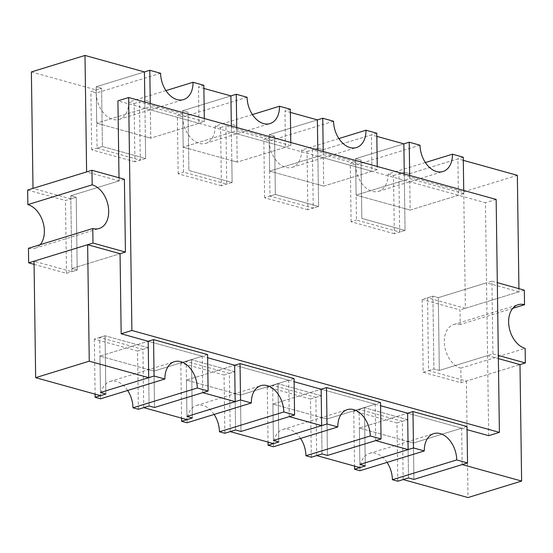 <?xml version="1.0" encoding="UTF-8"?>
<svg xmlns="http://www.w3.org/2000/svg" width="553" height="553" viewBox="0 0 553 553"><rect width="100%" height="100%" fill="white"/><g stroke="black" fill="none" stroke-linecap="round" stroke-linejoin="round"><path stroke-width="0.41" stroke-dasharray="2.77 2.07" d="M165.935 90.609L128.711 102.056L134.116 103.556L134.925 161.787L145.646 158.49L102.409 146.504L101.6 88.273L96.194 86.773L144.437 71.931L96.194 86.773L96.699 123.167L102.105 124.667L96.699 123.167L96.194 86.773L101.6 88.273L102.105 124.667L145.342 136.653L102.105 124.667L102.409 146.504L145.646 158.49L145.342 136.653L150.748 138.153L145.342 136.653L144.831 100.259L150.236 101.759L150.748 138.153L198.99 123.312L198.486 86.918L203.884 88.418M150.264 103.535L150.305 106.681L96.699 123.167L144.948 108.326L198.99 123.312M144.858 102.035L144.948 108.326M409.676 175.46L409.725 178.612L356.118 195.098L361.524 196.598L361.012 160.197L355.607 158.697L403.856 143.863L355.607 158.697L356.118 195.098L355.607 158.697L361.012 160.197L361.828 218.435L405.059 230.421L404.755 208.585L410.16 210.085L458.402 195.244L457.898 158.849L409.655 173.683L410.16 210.085L356.118 195.098L404.361 180.257L458.402 195.244M404.271 173.96L404.361 180.257M323.208 151.487L323.249 154.633L269.643 171.119L275.048 172.619L274.544 136.225L269.138 134.725L317.381 119.883L269.138 134.725L269.643 171.119L269.138 134.725L274.544 136.225L275.353 194.456L318.59 206.449L318.286 184.605L323.692 186.105L371.934 171.264L371.429 134.87L323.18 149.711L323.692 186.105L269.643 171.119L317.892 156.278L371.934 171.264M317.802 149.987L317.892 156.278M252.41 114.582L215.179 126.036L220.585 127.529L221.4 185.767L232.122 182.469L188.884 170.483L188.068 112.245L182.663 110.745L230.912 95.911L182.663 110.745L183.174 147.146L188.58 148.639L183.174 147.146L182.663 110.745L188.068 112.245L188.58 148.639L231.811 160.633L188.58 148.639L188.884 170.483L232.122 182.469L231.811 160.633L237.216 162.133L231.811 160.633L231.306 124.231L236.712 125.731L237.216 162.133L285.466 147.292L284.954 110.89L290.36 112.39M236.732 127.508L236.781 130.653L183.174 147.146L231.417 132.305L285.466 147.292M231.334 126.008L231.417 132.305M397.794 481.221L396.985 422.983L353.747 410.997L364.468 407.699L364.773 429.536L408.01 441.522L408.515 477.923L407.706 419.686L364.468 407.699L364.773 429.536L359.367 428.036L407.616 413.195L359.367 428.036L359.879 464.437L359.367 428.036L413.416 443.022L461.658 428.181L407.616 413.195L467.064 429.681M311.325 457.241L310.51 399.01L267.279 387.017L278 383.72L278.304 405.556L321.535 417.55L322.046 453.944L321.231 395.713L278 383.72L278.304 405.556L272.899 404.063L321.141 389.222L272.899 404.063L273.403 440.458L272.899 404.063L326.941 419.05L375.19 404.208L321.141 389.222L380.588 405.708M224.857 433.269L224.041 375.031L180.803 363.045L191.525 359.747L191.829 381.584L235.066 393.57L235.578 429.971L234.762 371.734L191.525 359.747L191.829 381.584L186.423 380.084L234.672 365.243L186.423 380.084L186.935 416.485L186.423 380.084L240.472 395.07L288.714 380.229L234.672 365.243L294.12 381.729M138.381 409.289L137.566 351.051L94.335 339.065L105.056 335.768L105.36 357.604L148.598 369.598L149.103 405.992L148.287 347.754L105.056 335.768L105.36 357.604L99.955 356.111L148.197 341.27L99.955 356.111L100.466 392.506L99.955 356.111L153.997 371.091L202.246 356.256L148.197 341.27L207.651 357.75M31.383 71.938L96.236 89.918L97.052 148.156L140.289 160.142L139.474 101.904L182.711 113.897L183.52 172.128L226.758 184.121L225.942 125.884L269.18 137.87L269.995 196.108L313.233 208.094L312.417 149.856L355.655 161.849L356.464 220.08L399.701 232.073L398.886 173.836L463.739 191.815L465.37 308.291L518.97 291.797L518.928 288.652M427.538 297.797L428.554 370.593L466.386 381.079L519.993 364.593L461.022 382.731L423.19 372.238L422.174 299.45L432.895 296.152L438.301 297.645L432.895 296.152L427.538 297.797L465.37 308.291M466.386 381.079L468.011 497.555M403.158 479.569L402.342 421.338L359.111 409.344L359.92 467.582M316.682 455.596L315.874 397.358L272.636 385.372L273.452 443.603M230.214 431.617L229.398 373.379L186.167 361.392L186.976 419.63M143.745 407.644L142.93 349.406L99.692 337.42L100.508 395.651M34.072 264.348L66.498 273.341L77.22 270.044L71.814 268.544L77.22 270.044L71.855 271.689L34.03 261.203M71.855 271.689L70.839 198.893L33.007 188.407M423.19 372.238L433.911 368.941L432.895 296.152L433.911 368.941L439.317 370.441L438.301 297.645L439.317 370.441L487.559 355.6L498.371 358.6M428.554 370.593L433.911 368.941L439.317 370.441L492.923 353.955L491.907 281.159L438.301 297.645L486.543 282.811L487.559 355.6M27.65 190.052L65.482 200.545L76.203 197.248L77.22 270.044L76.203 197.248L70.798 195.748L71.814 268.544L120.056 253.703L71.814 268.544L70.798 195.748L119.04 180.907L86.614 171.921M118.999 177.762L119.04 180.907M517.345 175.329L463.739 191.815M333.549 121.231L269.228 141.022L263.822 139.522L274.544 136.225L269.18 137.87M220.585 127.529L225.942 125.884M290.318 109.245L284.954 110.89M247.08 97.259L182.753 117.042L177.347 115.542L182.711 113.897M134.116 103.556L139.474 101.904M203.843 85.266L198.486 86.918M160.605 73.279L96.284 93.063L90.879 91.57L101.6 88.273L96.236 89.918M338.878 138.561L301.655 150.008L307.053 151.508L307.869 209.746L318.59 206.449L275.353 194.456L275.048 172.619L318.286 184.605L317.775 148.211L312.417 149.856M307.053 151.508L317.775 148.211L323.18 149.711L323.692 186.105L377.298 169.619L377.25 166.467M376.828 136.37L371.429 134.87M420.024 145.211L355.697 164.994L350.291 163.494L355.655 161.849M425.354 162.534L388.123 173.988L393.529 175.488L394.337 233.719L405.059 230.421L361.828 218.435L361.524 196.598L404.755 208.585L404.25 172.19L398.886 173.836M393.529 175.488L404.25 172.19L409.655 173.683L410.16 210.085L463.767 193.591L463.725 190.446M463.303 160.342L457.898 158.849M202.751 392.651L202.246 356.256M289.226 416.63L288.714 380.229M375.694 440.603L375.19 404.208M462.17 464.582L461.658 428.181M518.97 291.797L486.543 282.811M224.041 375.031L234.762 371.734L235.066 393.57L240.472 395.07L240.977 431.464L240.472 395.07L294.078 378.584M310.51 399.01L321.231 395.713L321.535 417.55L326.941 419.05L327.452 455.444L326.941 419.05L380.547 402.556M396.985 422.983L407.706 419.686L408.01 441.522L413.416 443.022L413.921 479.416L413.416 443.022L467.022 426.536M137.566 351.051L148.287 347.754L148.598 369.598L153.997 371.091L154.508 407.492L153.997 371.091L207.603 354.604M124.404 179.262L70.798 195.748L76.203 197.248L70.839 198.893M105.36 357.604L105.865 394.006L105.36 357.604M142.93 349.406L148.287 347.754L105.056 335.768L99.692 337.42M307.869 209.746L264.631 197.753L275.353 194.456L269.995 196.108M376.787 133.218L323.18 149.711L317.775 148.211L318.59 206.449L313.233 208.094M221.4 185.767L178.163 173.78L183.52 172.128M236.781 130.653L290.823 145.639L237.216 162.133L236.712 125.731L231.306 124.231L232.122 182.469L226.758 184.121M134.925 161.787L91.687 149.801L102.409 146.504L97.052 148.156M150.305 106.681L204.354 121.667L150.748 138.153L150.236 101.759L144.831 100.259L145.646 158.49L140.289 160.142M364.773 429.536L365.284 465.93L364.773 429.536M402.342 421.338L407.706 419.686L364.468 407.699L359.111 409.344M278.304 405.556L278.809 441.958L278.304 405.556M315.874 397.358L321.231 395.713L278 383.72L272.636 385.372M191.829 381.584L192.34 417.978L191.829 381.584M229.398 373.379L234.762 371.734L191.525 359.747L186.167 361.392M394.337 233.719L351.107 221.732L356.464 220.08M463.255 157.197L409.655 173.683L404.25 172.19L405.059 230.421L399.701 232.073M28.466 248.29A22.839 15.443 72.9 0 0 34.874 248.283A22.839 15.443 72.9 0 0 40.182 244.689M66.498 273.341L65.482 200.545M128.711 102.056A22.839 15.443 -107.1 0 1 119.206 119.393A22.839 15.443 -107.1 0 1 112.798 119.4A22.839 15.443 -107.1 0 1 96.284 93.063M204.354 121.667L204.306 118.515M91.687 149.801L90.879 91.57M461.022 382.731L460.822 368.174L525.15 348.383M512.818 308.311L460.214 324.493L460.006 309.936L422.174 299.45M524.334 290.152L460.006 309.936M460.214 324.493A22.839 15.443 72.9 0 0 453.799 324.507A22.839 15.443 72.9 0 0 444.702 346.358A22.839 15.443 72.9 0 0 460.822 368.174M491.907 281.159L497.313 282.659M492.923 353.955L498.329 355.455M215.179 126.036A22.839 15.443 -107.1 0 1 205.681 143.365A22.839 15.443 -107.1 0 1 199.274 143.379A22.839 15.443 -107.1 0 1 182.753 117.042M290.823 145.639L290.781 142.494M178.163 173.78L177.347 115.542M301.655 150.008A22.839 15.443 -107.1 0 1 292.15 167.345A22.839 15.443 -107.1 0 1 285.742 167.352A22.839 15.443 -107.1 0 1 269.228 141.022M323.249 154.633L377.298 169.619M264.631 197.753L263.822 139.522M388.123 173.988A22.839 15.443 -107.1 0 1 378.625 191.317A22.839 15.443 -107.1 0 1 372.217 191.331A22.839 15.443 -107.1 0 1 355.697 164.994M409.725 178.612L463.767 193.591M351.107 221.732L350.291 163.494M94.335 339.065L95.102 394.151M127.646 390.466A22.839 15.443 72.9 0 0 110.047 381.466A22.839 15.443 72.9 0 0 100.549 398.803M180.803 363.045L181.571 418.13M214.122 414.439A22.839 15.443 72.9 0 0 196.522 405.446A22.839 15.443 72.9 0 0 187.025 422.775M267.279 387.017L268.046 442.11M300.59 438.418A22.839 15.443 72.9 0 0 282.991 429.418A22.839 15.443 72.9 0 0 273.493 446.755M353.747 410.997L354.514 466.082M387.065 462.391A22.839 15.443 72.9 0 0 369.466 453.398A22.839 15.443 72.9 0 0 359.968 470.727M488.679 435.674L485.43 202.737L117.927 100.833M496.152 199.439L485.43 202.737M34.874 248.283L99.201 228.493M119.206 119.393L183.534 99.602M453.799 324.507L518.126 304.717M205.681 143.365L270.009 123.582M292.15 167.345L356.478 147.554M378.625 191.317L442.953 171.534M110.047 381.466L174.375 361.683M196.522 405.446L260.85 385.655M282.991 429.418L347.319 409.635M369.466 453.398L433.794 433.607"/><path stroke-width="0.83" d="M150.264 103.535L149.801 70.279L144.437 71.931L144.858 102.035M409.676 175.46L409.213 142.211L403.856 143.863L404.271 173.96M323.208 151.487L322.745 118.238L317.381 119.883L317.802 149.987M236.732 127.508L236.269 94.259L230.912 95.911L231.334 126.008M380.588 405.708L407.616 413.195L408.121 449.596L359.879 464.437L365.284 465.93L359.92 467.582L316.682 455.596L322.046 453.944L327.452 455.444L375.694 440.603L408.121 449.596M294.12 381.729L321.141 389.222L321.652 425.616L273.403 440.458L278.809 441.958L273.452 443.603L230.214 431.617L235.578 429.971L240.977 431.464L289.226 416.63L321.652 425.616M207.651 357.75L234.672 365.243L235.177 401.644L186.935 416.485L192.34 417.978L186.976 419.63L143.745 407.644L149.103 405.992L154.508 407.492L202.751 392.651L235.177 401.644M87.63 244.709L120.056 253.703L121.176 333.777L148.197 341.27L148.709 377.664L100.466 392.506L105.865 394.006L100.508 395.651L35.655 377.671L34.03 261.203L87.63 244.709L89.261 361.185L148.709 377.664M521.617 481.062L468.011 497.555L403.158 479.569L408.515 477.923L413.921 479.416L462.17 464.582L521.617 481.062L519.993 364.593L498.371 358.6M33.007 188.407L31.383 71.938L84.989 55.445L86.614 171.921L33.007 188.407M518.928 288.652L517.345 175.329L463.303 160.342M317.381 119.883L290.36 112.39M230.912 95.911L203.884 88.418M144.437 71.931L84.989 55.445M403.856 143.863L376.828 136.37M164.877 379.012L100.549 398.803L95.144 397.303L105.865 394.006L100.466 392.506L154.066 376.019L164.877 379.012A22.839 15.443 -107.1 0 1 174.375 361.683A22.839 15.443 -107.1 0 1 197.303 388.006L208.115 390.999L154.508 407.492L149.103 405.992L138.381 409.289L132.976 407.789A22.839 15.443 72.9 0 0 127.646 390.466M89.261 361.185L35.655 377.671M424.289 450.944L359.968 470.727L354.563 469.227L365.284 465.93L359.879 464.437L413.485 447.944L424.289 450.944A22.839 15.443 -107.1 0 1 433.794 433.607A22.839 15.443 -107.1 0 1 456.716 459.937L467.527 462.93L413.921 479.416L408.515 477.923L397.794 481.221L392.395 479.721A22.839 15.443 72.9 0 0 387.065 462.391M268.046 442.11L268.087 445.255L273.493 446.755L337.821 426.964A22.839 15.443 -107.1 0 1 347.319 409.635A22.839 15.443 -107.1 0 1 370.247 435.958L381.058 438.958L327.452 455.444L322.046 453.944L311.325 457.241L305.92 455.741A22.839 15.443 72.9 0 0 300.59 438.418M268.087 445.255L278.809 441.958L273.403 440.458L327.01 423.971L337.821 426.964M181.571 418.13L181.619 421.275L187.025 422.775L251.345 402.992A22.839 15.443 -107.1 0 1 260.85 385.655A22.839 15.443 -107.1 0 1 283.772 411.978L294.583 414.978L240.977 431.464L235.578 429.971L224.857 433.269L219.451 431.769A22.839 15.443 72.9 0 0 214.122 414.439M181.619 421.275L192.34 417.978L186.935 416.485L240.541 399.992L251.345 402.992M40.182 244.689A22.839 15.443 72.9 0 0 42.92 221.912A22.839 15.443 72.9 0 0 27.85 204.617L27.65 190.052L91.978 170.269L92.178 184.826A22.839 15.443 -107.1 0 1 108.298 206.642A22.839 15.443 -107.1 0 1 99.201 228.493A22.839 15.443 -107.1 0 1 92.786 228.507L28.466 248.29L28.666 262.848L34.072 264.348M27.85 204.617L92.178 184.826M120.056 253.703L125.42 252.05L92.994 243.064L92.786 228.507M92.994 243.064L28.666 262.848M125.42 252.05L124.404 179.262L91.978 170.269M165.935 90.609L193.032 82.273A22.839 15.443 -107.1 0 1 183.534 99.602A22.839 15.443 -107.1 0 1 177.126 99.616A22.839 15.443 -107.1 0 1 160.605 73.279L149.801 70.279M193.032 82.273L203.843 85.266L204.306 118.515M498.329 355.455L525.35 362.948L525.15 348.383A22.839 15.443 -107.1 0 1 509.03 326.574A22.839 15.443 -107.1 0 1 518.126 304.717A22.839 15.443 -107.1 0 1 524.534 304.71L524.334 290.152L497.313 282.659M525.35 362.948L519.993 364.593M524.534 304.71L512.818 308.311M252.41 114.582L279.507 106.245A22.839 15.443 -107.1 0 1 270.009 123.582A22.839 15.443 -107.1 0 1 263.594 123.589A22.839 15.443 -107.1 0 1 247.08 97.259L236.269 94.259M279.507 106.245L290.318 109.245L290.781 142.494M338.878 138.561L365.975 130.225A22.839 15.443 -107.1 0 1 356.478 147.554A22.839 15.443 -107.1 0 1 350.07 147.568A22.839 15.443 -107.1 0 1 333.549 121.231L322.745 118.238M365.975 130.225L376.787 133.218L377.25 166.467M425.354 162.534L452.451 154.197A22.839 15.443 -107.1 0 1 442.953 171.534A22.839 15.443 -107.1 0 1 436.538 171.541A22.839 15.443 -107.1 0 1 420.024 145.211L409.213 142.211M452.451 154.197L463.255 157.197L463.725 190.446M148.197 341.27L153.561 339.618L207.603 354.604L208.115 390.999M153.561 339.618L154.066 376.019M197.303 388.006L132.976 407.789M95.102 394.151L95.144 397.303M234.672 365.243L240.03 363.598L294.078 378.584L294.583 414.978M240.03 363.598L240.541 399.992M283.772 411.978L219.451 431.769M321.141 389.222L326.505 387.57L380.547 402.556L381.058 438.958M326.505 387.57L327.01 423.971M370.247 435.958L305.92 455.741M407.616 413.195L412.973 411.55L467.022 426.536L467.527 462.93M412.973 411.55L413.485 447.944M456.716 459.937L392.395 479.721M354.514 466.082L354.563 469.227M128.649 97.535L496.152 199.439L499.4 432.377L131.897 330.48L128.649 97.535L117.927 100.833L118.999 177.762M467.064 429.681L488.679 435.674L499.4 432.377M131.897 330.48L121.176 333.777"/></g></svg>
